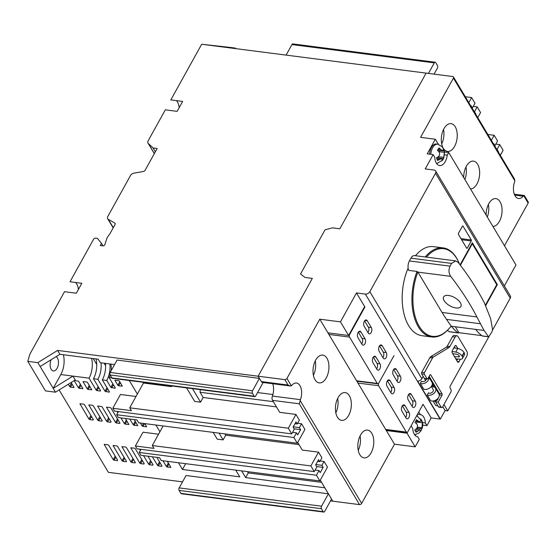 <?xml version="1.0" encoding="UTF-8"?>
<svg xmlns="http://www.w3.org/2000/svg" width="556" height="556" viewBox="0 0 556 556"><rect width="100%" height="100%" fill="white"/><g stroke="black" fill="none" stroke-linecap="round" stroke-linejoin="round"><path stroke-width="0.83" d="M76.325 293.214L64.51 291.698L29.843 354.235L27.8 361.351L37.843 362.644L57.588 350.426L258.123 376.21L312.34 278.389L304.959 277.444L300.581 273.927L325.017 229.843L332.446 227.842L339.834 228.794L426.125 73.114L201.675 44.251L170.824 99.899L182.639 101.421L177.135 111.36L165.32 109.838L148.132 140.842A3.593 2.426 149.1 0 0 148 143.066A3.593 2.426 149.1 0 0 148.285 143.42L153.046 147.952L157.181 148.487L145.088 170.303A1.793 1.216 149.1 0 1 143.399 171.47L133.871 173.173A3.593 2.426 149.1 0 0 130.5 175.508L107.794 216.472A3.593 2.426 149.1 0 0 107.662 218.689A3.593 2.426 149.1 0 0 108.302 219.307L114.8 223.067A1.793 1.216 149.1 0 1 115.12 223.373A1.793 1.216 149.1 0 1 115.064 224.471L109.914 233.763L107.183 237.544L104.827 244.612A1.439 0.973 149.1 0 1 102.916 245.856L100.24 245.509L101.463 243.306L97.425 238.357L95.778 238.149A1.793 1.216 149.1 0 0 93.54 239.337L70.021 281.76L81.836 283.282L76.325 293.214M56.114 356.625A7.36 4.114 -82.7 0 1 57.094 368.294A7.36 4.114 -82.7 0 1 53.369 370.942A7.36 4.114 -82.7 0 1 51.166 359.69M179.192 107.642A12.573 7.026 97.3 0 0 176.405 100.622M201.675 44.251L229.503 47.336L235.41 48.101L235.73 48.629M213.49 45.773L229.503 47.336L229.253 47.795M434.069 74.136L437.419 68.096A1.793 1.001 -82.7 0 0 437.502 65.587L435.737 62.633A1.793 1.001 -82.7 0 0 435.202 62.23A1.793 1.001 -82.7 0 0 434.292 62.87L428.447 73.413M453.487 76.985L514.404 178.893L514.87 180.895L453.425 78.097A1.793 1.216 -30.9 0 0 453.487 76.985A1.793 1.216 -30.9 0 0 452.709 76.533L426.125 73.114L339.834 228.794L332.446 227.842L325.017 229.843L300.581 273.927L304.959 277.444L312.34 278.389L258.123 376.21L284.839 379.644L288.057 385.03L290.135 385.968L262.404 382.403A3.593 2.009 97.3 0 1 261.341 381.59L258.123 376.21L259.409 378.365L252.535 390.764A1.793 1.001 -82.7 0 0 252.452 393.28L254.217 396.233L111.867 377.927A1.793 1.001 -82.7 0 0 112.402 378.337L254.752 396.637A1.793 1.001 -82.7 0 1 254.217 396.233M263.21 382.5A11.676 6.526 -82.7 0 0 262.536 383.591L255.663 395.99A1.793 1.001 -82.7 0 1 254.752 396.637M321.57 482.351L248.268 472.92L245.669 477.604L324.815 487.786L328.415 493.804L321.549 506.203A1.793 1.001 -82.7 0 0 321.458 508.719L323.224 511.673L180.874 493.367A1.793 1.001 -82.7 0 0 181.409 493.77L323.759 512.076A1.793 1.001 -82.7 0 1 323.224 511.673M330.514 500.893L332.835 501.192L331.543 499.031L324.669 511.43A1.793 1.001 -82.7 0 1 323.759 512.076M57.588 350.426L59.895 354.283L98.141 359.204L100.247 362.727L114.564 364.569M111.867 377.927L110.102 374.973A1.793 1.001 -82.7 0 1 110.185 372.464L117.059 360.066L259.409 378.365M37.843 362.644L40.15 366.508L59.895 354.283M27.8 361.351L45.46 390.896L55.503 392.182L75.248 379.963L72.94 376.099L60.826 374.542A17.243 9.64 97.3 0 0 63.377 354.735M40.15 366.508L55.503 392.182M182.542 481.864L108.378 472.329L59.124 389.944M78.389 289.495A12.573 7.026 97.3 0 0 75.602 282.476M101.463 243.306L102.985 245.863M155.346 151.795L153.046 147.952M465.296 96.744L471.606 97.557L468.805 102.61M435.202 62.23L292.845 43.924A1.793 1.001 97.3 0 0 291.942 44.57L286.097 55.107M235.41 48.101L235.362 48.581M328.415 493.804L186.065 475.505L179.192 487.904L321.549 506.203M167.363 461.32L170.852 467.36L167.245 467.054L166.383 466.519L162.936 460.75M156.806 457.338L161.956 465.949L161.636 466.331L158.384 465.914L157.522 465.379L152.379 456.768M147.945 456.198L153.095 464.809L152.775 465.191L149.529 464.774L148.667 464.239L143.517 455.628M140.39 450.395L139.66 449.158M140.668 463.635L139.806 463.099L130.799 447.83L134.406 448.143L135.268 448.671L144.233 463.669L143.914 464.051L140.668 463.635L142.371 460.556M131.807 462.495L130.945 461.966L121.938 446.69L125.545 447.003L126.407 447.538L135.372 462.536L135.052 462.912L131.807 462.495L133.509 459.416M122.945 461.355L122.084 460.827L113.083 445.551L116.684 445.863L117.545 446.398L126.511 461.397L126.198 461.772L122.945 461.355L124.655 458.276M114.084 460.215L113.222 459.687L104.222 444.418L107.829 444.724L108.691 445.259L117.657 460.257L117.337 460.632L114.084 460.215L115.794 457.136M144.817 423.596L146.569 426.744L142.961 426.431L142.1 425.903L140.383 423.026M134.26 419.62L137.707 425.604L134.107 425.291L133.245 424.763L129.826 419.05M125.399 418.48L128.853 424.464L125.246 424.152L124.384 423.623L120.965 417.91M117.837 412.677L117.094 411.433M116.385 423.012L115.523 422.484L106.516 407.214L110.123 407.527L110.985 408.055L119.95 423.053L119.63 423.429L116.385 423.012L118.087 419.94M107.523 421.872L106.662 421.344L97.661 406.075L101.261 406.387L102.123 406.916L111.096 421.914L110.776 422.289L107.523 421.872L109.233 418.8M98.662 420.732L97.8 420.204L88.8 404.935L92.407 405.248L93.269 405.776L102.234 420.774L101.915 421.156L98.662 420.732L100.372 417.66M89.808 419.592L88.939 419.064L79.939 403.795L83.546 404.108L84.408 404.636L93.373 419.634L93.054 420.016L89.808 419.592L91.511 416.52M118.685 385.815L117.823 385.28L114.953 380.269L118.553 380.582L119.422 381.11L122.285 386.121L118.685 385.815L120.388 382.736M88.154 389.471L87.292 388.936L83.039 381.618L86.646 381.93L87.507 382.465L91.761 389.777L88.154 389.471L89.857 386.392M74.573 380.38L78.646 381.326L82.9 388.637L79.293 388.331L78.431 387.796L74.17 380.631M71.168 382.486L74.038 387.497L70.431 387.191L68.179 384.335M245.669 477.604L241.645 470.869M235.737 470.112L239.761 476.846L182.465 469.479L178.441 462.745M163.137 425.952L152.281 445.537L153.977 448.372L135.372 445.981L143.01 432.207L158.557 434.208M159.919 431.755L155.888 425.02M172.277 386.031L171.241 386.587L143.476 383.014L129.729 407.812L131.431 410.655L112.819 408.264L120.457 394.482L136.011 396.484M137.367 394.037L129.277 380.506M111.819 377.851L109.08 377.496L115.314 387.928L114.995 388.303L110.88 387.358L106.752 380.45L102.325 379.88L109.449 391.806L109.136 392.182L105.021 391.236L97.891 379.31L93.464 378.74L100.594 390.666L100.275 391.042L97.022 390.625L96.16 390.097L89.029 378.17L72.94 376.099L53.188 388.324L60.826 374.542M248.268 472.92L247.489 471.62M320.173 460.966L324.078 461.466L327.477 467.151L319.839 480.926L161.247 460.535L159.551 457.692L140.939 455.301L139.243 452.459L316.447 475.248L319.04 470.564L320.263 472.607L323.168 467.374L321.945 465.323L324.078 461.466M297.71 442.444L302.269 450.061L318.512 452.153L321.91 457.831L319.769 461.688L317.573 461.404M299.017 444.626L225.715 435.202L224.937 433.902M297.62 423.241L301.533 423.748L304.924 429.427L297.293 443.202L138.694 422.81L136.998 419.968L118.393 417.577L116.691 414.734L293.895 437.523L296.494 432.839L297.717 434.882L300.615 429.649L299.392 427.606L301.533 423.748M290.135 385.968L291.337 385.788A3.593 2.009 -82.7 0 0 291.886 385.301A11.676 6.526 -82.7 0 1 296.494 383.008A11.676 6.526 -82.7 0 1 300.462 399.66L272.405 396.053A3.593 2.009 97.3 0 0 272.558 400.369L279.717 412.343L295.959 414.428L299.357 420.107L297.217 423.971L295.021 423.686M276.471 406.902L203.162 397.477L200.042 392.251L273.344 401.675M257.567 392.557L272.885 394.524M200.042 392.251L200.313 389.638M109.08 377.496A11.676 6.526 97.3 0 0 110.157 375.078M111.165 370.692A11.676 6.526 97.3 0 0 110.804 364.083M487.848 134.469L494.159 135.275L491.358 140.334M477.771 117.608L480.572 112.555L477.18 106.87L473.267 106.37M129.729 407.812L288.328 428.203L295.959 414.428M203.162 397.477L200.57 402.162L194.663 401.404L186.573 387.873M152.281 445.537L310.873 465.928L318.512 452.153M225.715 435.202L223.116 439.886L217.215 439.122L213.184 432.387M500.324 155.332L503.124 150.273L499.726 144.595L497.133 149.279L498.148 151.698M182.465 469.479L185.683 463.676M102.325 379.88A17.243 9.64 97.3 0 0 105.459 363.395M101.032 362.825A17.243 9.64 -82.7 0 1 97.891 379.31M93.464 378.74A17.243 9.64 97.3 0 0 96.007 358.933M91.58 358.363A17.243 9.64 -82.7 0 1 89.029 378.17M109.893 363.965A17.243 9.64 -82.7 0 1 106.752 380.45M470.981 106.245L471.182 105.876L472.405 107.92L475.005 103.235L471.606 97.557M179.192 487.904A1.793 1.001 -82.7 0 0 179.108 490.413L180.874 493.367M93.186 358.564L96.744 364.521M104.153 363.228L105.605 365.66M143.031 382.271L143.476 383.014M293.283 426.82L299.392 427.606M315.836 464.538L321.945 465.323M316.447 475.248L319.839 480.926M310.873 465.928L314.272 471.606L316.864 466.922L315.648 464.879L318.546 459.645L319.769 461.688M219.092 433.152L223.116 439.886M293.895 437.523L297.293 443.202M288.328 428.203L291.719 433.888L294.319 429.204L293.095 427.161L296 421.921L297.217 423.971M192.48 388.63L200.57 402.162M477.18 106.87L474.581 111.554L475.595 113.973M493.526 143.969L493.735 143.601L494.958 145.644L497.55 140.96L494.159 135.275M112.819 408.264L114.522 411.099L291.719 433.888M171.241 386.587L170.796 385.843M135.372 445.981L137.068 448.824L314.272 471.606M499.726 144.595L495.82 144.094M475.338 113.542L475.804 113.605M474.581 111.554L474.115 111.499M471.94 107.864L472.405 107.92M294.082 428.808L300.615 429.649M118.428 411.607L116.691 414.734M316.635 466.533L323.168 467.374M140.981 449.324L139.243 452.459M497.891 151.267L498.357 151.322M494.492 145.582L494.958 145.644M296.494 432.839L292.581 432.339M497.133 149.279L496.668 149.216M319.04 470.564L315.134 470.056M338.09 397.623A14.004 7.833 -82.7 0 1 345.179 392.592A14.004 7.833 -82.7 0 1 351.114 401.001A14.004 7.833 -82.7 0 1 348.688 415.353A14.004 7.833 -82.7 0 1 341.599 420.378A14.004 7.833 -82.7 0 1 335.664 411.975A14.004 7.833 -82.7 0 1 338.09 397.623M335.817 412.83A14.004 7.833 97.3 0 0 337.673 398.437M315.676 360.128A14.004 7.833 -82.7 0 1 322.758 355.096A14.004 7.833 -82.7 0 1 328.7 363.506A14.004 7.833 -82.7 0 1 326.275 377.858A14.004 7.833 -82.7 0 1 319.186 382.882A14.004 7.833 -82.7 0 1 313.25 374.48A14.004 7.833 -82.7 0 1 315.676 360.128M313.403 375.335A14.004 7.833 97.3 0 0 315.252 360.941M486.132 215.068A14.004 7.833 -82.7 0 1 488.8 203.663A14.004 7.833 -82.7 0 1 495.889 198.631A14.004 7.833 -82.7 0 1 501.825 207.04A14.004 7.833 -82.7 0 1 499.399 221.392A14.004 7.833 -82.7 0 1 492.943 226.459M487.313 217.042A14.004 7.833 97.3 0 0 488.383 204.476M442.951 147.611A14.004 7.833 -82.7 0 1 443.973 128.672A14.004 7.833 -82.7 0 1 451.062 123.647A14.004 7.833 -82.7 0 1 456.997 132.05A14.004 7.833 -82.7 0 1 454.572 146.402A14.004 7.833 -82.7 0 1 447.483 151.434A14.004 7.833 -82.7 0 1 443.674 148.841M441.7 143.879A14.004 7.833 97.3 0 0 443.556 129.485M463.718 177.572A14.004 7.833 -82.7 0 1 466.387 166.168A14.004 7.833 -82.7 0 1 473.476 161.136A14.004 7.833 -82.7 0 1 479.411 169.545A14.004 7.833 -82.7 0 1 476.985 183.897A14.004 7.833 -82.7 0 1 470.529 188.964M464.899 179.546A14.004 7.833 97.3 0 0 465.97 166.981M360.503 435.119A14.004 7.833 -82.7 0 1 367.592 430.087A14.004 7.833 -82.7 0 1 373.528 438.496A14.004 7.833 -82.7 0 1 371.102 452.848A14.004 7.833 -82.7 0 1 364.013 457.873A14.004 7.833 -82.7 0 1 358.078 449.463A14.004 7.833 -82.7 0 1 360.503 435.119M358.231 450.325A14.004 7.833 97.3 0 0 360.086 435.932M428.933 376.76L433.013 383.57L432.332 383.487M433.013 383.57A13.83 7.735 -82.7 0 1 432.408 381.777M431.31 386.434L433.187 389.575A2.87 1.939 149.1 0 1 433.082 391.354A2.87 1.939 149.1 0 1 428.481 392.807L427.251 395.024L430.65 400.709A5.567 3.76 -30.9 0 0 438.691 397.325A5.567 3.76 -30.9 0 0 438.892 393.877L435.501 388.192A5.567 3.76 149.1 0 1 435.299 391.639A5.567 3.76 149.1 0 1 427.251 395.024M431.671 387.045L431.824 386.774A5.567 3.76 149.1 0 1 435.501 388.192M426.445 378.893A2.87 1.939 149.1 0 1 426.153 379.769A2.87 1.939 149.1 0 1 421.552 381.221L420.322 383.438L423.721 389.117A5.567 3.76 -30.9 0 0 431.769 385.732A5.567 3.76 -30.9 0 0 431.963 382.285L428.801 376.996M428.78 377.044A5.567 3.76 149.1 0 1 428.37 380.054A5.567 3.76 149.1 0 1 420.322 383.438M435.112 386.288A12.573 7.026 -82.7 0 1 432.582 383.522M357.765 381.263A1.793 1.001 97.3 0 0 357.953 383.049L385.662 429.413A1.793 1.001 97.3 0 0 386.198 429.816L406.867 432.471A1.793 1.001 -82.7 0 0 407.777 431.824L423.053 404.275L431.199 417.91L440.06 419.05L365.348 294.068L356.486 292.929L364.639 306.558L348.605 335.49L327.929 332.829L319.776 319.2L286.945 378.434L291.337 385.788M320.263 480.162L332.835 501.192L359.551 504.626A1.807 1.216 -30.9 0 0 361.657 503.416L394.489 444.181L415.165 446.836L419.287 439.4L417.702 436.745A11.134 6.227 -82.7 0 1 417.612 436.738A11.134 6.227 -82.7 0 1 412.726 428.419L411.141 425.764L407.013 433.207L386.344 430.546L327.929 332.829M423.053 404.275L418.772 411.989L420.364 414.637A11.134 6.227 -82.7 0 1 420.454 414.651A11.134 6.227 -82.7 0 1 425.34 422.97L426.925 425.625L431.199 417.91M359.551 504.626L299.281 403.802L300.205 400.619A3.593 2.009 -82.7 0 1 300.462 399.66M394.489 444.181L386.344 430.546M514.696 195.128L523.189 196.219A3.593 2.009 -82.7 0 1 523.738 195.726L528.137 203.079A1.793 1.216 -30.9 0 0 528.2 201.967L524.336 195.504M523.189 196.219A11.676 6.526 -82.7 0 1 518.581 198.513A11.676 6.526 -82.7 0 1 514.613 181.861A3.593 2.009 -82.7 0 0 514.87 180.895M453.425 78.097L420.586 137.339L435.348 139.236L427.258 153.845L433.159 154.603L425.222 168.927L434.083 170.066A3.593 2.426 149.1 0 1 435.64 170.977A3.593 2.426 149.1 0 1 435.508 173.201L369.83 291.691A3.593 2.426 -30.9 0 1 365.348 294.068M504.48 245.759L528.137 203.079M415.172 435.411L415.603 434.632M417.605 415.992A11.134 6.227 97.3 0 0 416.986 415.221M272.405 396.053A11.676 6.526 97.3 0 0 272.711 383.723M436.856 163.846A11.134 6.227 97.3 0 0 437.218 163.554M438.427 144.386L435.348 139.236M356.486 292.929L340.453 321.854L348.605 335.49M284.839 379.644A1.807 1.216 -30.9 0 0 286.945 378.434M319.776 319.2L340.453 321.854M440.06 419.05A3.593 2.426 -30.9 0 0 440.366 419.071L417.681 381.124A3.593 2.426 -30.9 0 0 421.858 378.726L423.158 376.384M504.355 285.937L515.968 264.983L448.727 152.497L447.253 155.159A11.134 6.227 -82.7 0 1 439.636 165.577A11.134 6.227 -82.7 0 1 434.75 157.251L433.159 154.603M492.553 330.062L510.22 298.183A3.593 2.426 -30.9 0 0 510.352 295.966L435.64 170.977M443.931 404.497L447.747 410.884L488.787 336.853M447.747 410.884L445.092 410.543L442.75 406.624M440.366 419.071L445.092 410.543M422.685 425.076L426.925 425.625M415.165 446.836L407.013 433.207M420.364 414.637L417.507 414.276M444.612 151.969L448.727 152.497M425.34 422.97L422.504 422.609M444.64 154.825L447.253 155.159M435.73 387.33A13.83 7.735 -82.7 0 1 434.674 386.357L436.022 389.068M471.286 239.963A0.716 0.403 -82.7 0 1 471.252 240.963L467.276 248.129A0.716 0.403 -82.7 0 1 466.699 248.226L458.415 234.361A0.716 0.403 -82.7 0 1 458.45 233.36L462.418 226.195A0.716 0.403 -82.7 0 1 462.995 226.097L471.286 239.963L460.966 238.635M460.097 264.865L472.336 242.784L497.335 284.596L485.666 305.647M432.45 386.74L431.803 385.662M425.548 380.547L423.714 377.315M432.234 384.557L433.2 386.17L434.674 386.357M497.335 284.596L496.647 284.505M460.403 265.261L472.301 243.792L471.815 243.723M472.301 243.792L496.758 284.693L485.43 305.133M455.739 358.822L460.034 359.218A5.386 2.585 -151 0 0 462.495 358.391A5.386 2.585 -151 0 0 462.21 356.354L462.015 356.021A5.386 2.585 -151 0 0 455.767 352.073L452.07 351.468M452.633 353.616L456.976 354.325A1.793 0.862 29 0 1 459.061 355.638L459.256 355.972A1.793 0.862 29 0 1 459.353 356.653A1.793 0.862 29 0 1 458.533 356.924L454.384 356.542M462.495 358.391L464.475 354.811A5.386 2.585 -151 0 0 464.197 352.768L463.996 352.435A5.386 2.585 -151 0 0 457.755 348.494L453.856 347.854M408.208 399.882A3.593 2.009 -82.7 0 1 408.375 394.857A3.593 2.009 -82.7 0 1 410.189 393.565A3.593 2.009 -82.7 0 1 411.259 394.371L415.339 401.189A3.593 2.009 -82.7 0 1 415.568 405.268A3.593 2.009 -82.7 0 1 413.351 407.506A3.593 2.009 -82.7 0 1 412.281 406.7L408.208 399.882M401.946 411.183A3.593 2.009 -82.7 0 1 402.113 406.151A3.593 2.009 -82.7 0 1 403.927 404.865A3.593 2.009 -82.7 0 1 404.997 405.671L409.077 412.489A3.593 2.009 -82.7 0 1 409.306 416.569A3.593 2.009 -82.7 0 1 407.089 418.807A3.593 2.009 -82.7 0 1 406.019 417.994L401.946 411.183M393.266 374.883A3.593 2.009 -82.7 0 1 393.433 369.858A3.593 2.009 -82.7 0 1 395.247 368.565A3.593 2.009 -82.7 0 1 396.317 369.372L400.396 376.19A3.593 2.009 -82.7 0 1 400.626 380.276A3.593 2.009 -82.7 0 1 398.409 382.507A3.593 2.009 -82.7 0 1 397.338 381.701L393.266 374.883M387.004 386.184A3.593 2.009 -82.7 0 1 387.171 381.152A3.593 2.009 -82.7 0 1 388.985 379.866A3.593 2.009 -82.7 0 1 390.055 380.672L394.135 387.49A3.593 2.009 -82.7 0 1 394.364 391.57A3.593 2.009 -82.7 0 1 392.147 393.808A3.593 2.009 -82.7 0 1 391.077 393.002L387.004 386.184M406.867 432.471A1.793 1.001 -82.7 0 1 406.339 432.068L378.622 385.711A1.793 1.001 -82.7 0 1 378.705 383.195A1.793 1.001 -82.7 0 1 377.802 383.842A1.793 1.001 -82.7 0 1 377.267 383.438L349.55 337.082A1.793 1.001 -82.7 0 1 349.641 334.566L364.91 307.009M393.982 355.645L378.705 383.195L393.982 355.645M411.982 406.207A3.593 2.009 97.3 0 0 412.385 400.807L408.604 394.489M405.72 417.5A3.593 2.009 97.3 0 0 406.123 412.107L402.342 405.783M397.04 381.207A3.593 2.009 97.3 0 0 397.443 375.814L393.662 369.49M390.778 392.501A3.593 2.009 97.3 0 0 391.181 387.108L387.4 380.79M379.136 351.253A3.593 2.009 -82.7 0 1 379.303 346.228A3.593 2.009 -82.7 0 1 381.124 344.935A3.593 2.009 -82.7 0 1 382.187 345.742L386.267 352.56A3.593 2.009 -82.7 0 1 386.496 356.639A3.593 2.009 -82.7 0 1 384.279 358.877A3.593 2.009 -82.7 0 1 383.209 358.071L379.136 351.253M372.874 362.547A3.593 2.009 -82.7 0 1 373.041 357.522A3.593 2.009 -82.7 0 1 374.862 356.229A3.593 2.009 -82.7 0 1 375.925 357.042L380.005 363.853A3.593 2.009 -82.7 0 1 380.234 367.94A3.593 2.009 -82.7 0 1 378.017 370.171A3.593 2.009 -82.7 0 1 376.947 369.365L372.874 362.547M364.194 326.254A3.593 2.009 -82.7 0 1 364.361 321.229A3.593 2.009 -82.7 0 1 366.182 319.936A3.593 2.009 -82.7 0 1 367.245 320.742L371.325 327.56A3.593 2.009 -82.7 0 1 371.554 331.647A3.593 2.009 -82.7 0 1 369.337 333.878A3.593 2.009 -82.7 0 1 368.267 333.072L364.194 326.254M357.932 337.555A3.593 2.009 -82.7 0 1 358.099 332.523A3.593 2.009 -82.7 0 1 359.913 331.237A3.593 2.009 -82.7 0 1 360.983 332.043L365.063 338.861A3.593 2.009 -82.7 0 1 365.292 342.941A3.593 2.009 -82.7 0 1 363.075 345.179A3.593 2.009 -82.7 0 1 362.005 344.373L357.932 337.555M328.645 332.926A1.793 1.001 97.3 0 0 328.881 334.42L356.591 380.777A1.793 1.001 97.3 0 0 357.126 381.187L377.802 383.842M382.917 357.571A3.593 2.009 97.3 0 0 383.313 352.177L379.533 345.86M376.655 368.871A3.593 2.009 97.3 0 0 377.051 363.478L373.271 357.154M367.975 332.578A3.593 2.009 97.3 0 0 368.371 327.185L364.59 320.861M361.706 343.872A3.593 2.009 97.3 0 0 362.109 338.479L358.328 332.161M408.132 268.089A44.897 25.103 97.3 0 0 421.983 335.706L431.727 336.957A44.897 25.103 -82.7 0 1 418.362 326.872A44.897 25.103 -82.7 0 1 417.021 271.439L408.75 270.376A7.186 4.017 97.3 0 1 409.404 260.931L410.933 258.179L451.583 263.405L455.649 260.882L458.332 262.564A287.341 137.992 -151 0 1 477.305 290.176A287.341 137.992 -151 0 1 484.505 303.166L490.621 318.616L492.553 329.52L492.088 331.626L488.78 336.846L482.504 336.039A1.793 1.001 -82.7 0 1 482.198 335.907L488.557 336.721L484.061 330.466L475.623 329.381A74.719 41.783 97.3 0 0 482.198 335.907M447.476 330.32A74.719 41.783 97.3 0 0 449.116 331.654L457.977 332.794A74.719 41.783 -82.7 0 1 451.402 326.268L451.187 325.99A44.181 24.707 -82.7 0 1 450.416 326.984L450.026 327.463A44.897 25.103 -82.7 0 1 431.727 336.957M450.416 326.984A44.181 24.707 -82.7 0 1 419.259 326.4A44.181 24.707 -82.7 0 1 417.869 272.023A7.186 4.017 -82.7 0 0 417.924 272.127L442.041 312.458L476.867 316.941A287.341 137.992 -151 0 0 469.667 303.951A287.341 137.992 -151 0 0 450.694 276.339C448.657 273.211 448.442 269.82 450.061 266.157L451.583 263.405M476.867 316.941L484.061 330.466M460.368 302.756A9.876 4.747 29 0 1 460.882 306.502A9.876 4.747 29 0 1 453.008 307.239A9.876 4.747 29 0 1 444.119 300.664A9.876 4.747 29 0 1 443.605 296.925A9.876 4.747 29 0 1 451.479 296.188A9.876 4.747 29 0 1 460.368 302.756M425.236 256.969A44.897 25.103 -82.7 0 1 443.181 247.9L433.437 246.649A44.897 25.103 97.3 0 0 415.492 255.711M443.181 247.9A44.897 25.103 -82.7 0 1 458.478 261.716L458.735 262.279A44.181 24.707 -82.7 0 1 459.471 264.044M455.649 260.875L414.567 255.593A7.186 4.017 97.3 0 0 410.933 258.179M417.021 271.439L417.869 272.023M449.116 331.654A1.793 1.001 97.3 0 0 449.429 331.786L458.29 332.926A1.793 1.001 97.3 0 0 458.895 332.69L455.357 326.775M426.431 257.122A44.181 24.707 -82.7 0 1 458.735 262.279M451.187 325.99A155.833 87.139 -82.7 0 1 446.51 319.373A770.581 430.9 -82.7 0 1 442.041 312.458M481.85 335.636L458.895 332.69M451.402 326.268L475.623 329.381M433.471 400.945A2.87 1.939 -30.9 0 0 434.25 401.21A2.87 1.939 -30.9 0 0 437.836 399.312A2.87 1.939 -30.9 0 0 438.128 398.159M460.375 359.239L459.034 361.664A1.793 1.001 -82.7 0 1 458.123 362.31A1.793 1.001 -82.7 0 1 457.588 361.907L452.292 353.046A1.793 1.001 -82.7 0 1 452.375 350.53L454.822 346.124A1.793 1.001 -82.7 0 1 455.725 345.478A1.793 1.001 -82.7 0 1 456.261 345.881L457.831 348.508M449.887 346.513A3.593 2.009 -82.7 0 1 448.921 347.597L433.471 356.952A3.593 2.009 97.3 0 0 432.505 358.036L424.367 372.715A1.077 0.605 97.3 0 0 424.318 374.223L427.036 378.768A1.077 0.605 97.3 0 0 427.355 379.011A1.077 0.605 97.3 0 0 427.898 378.622L429.885 375.043A1.077 0.605 -82.7 0 1 430.434 374.654A1.077 0.605 -82.7 0 1 430.754 374.897L442.027 393.759A1.077 0.605 -82.7 0 1 441.978 395.267L438.156 402.155L441.144 407.152A1.793 1.001 97.3 0 0 441.679 407.555A1.793 1.001 97.3 0 0 442.59 406.916L450.84 392.036A1.793 1.001 97.3 0 0 450.923 389.52L450.242 388.38A1.793 1.001 -82.7 0 1 450.325 385.871L466.672 356.382A3.593 2.009 97.3 0 0 466.838 351.357L458.012 336.589A3.593 2.009 97.3 0 0 456.942 335.782A3.593 2.009 97.3 0 0 455.121 337.068L449.887 346.513L447.232 346.173L452.466 336.727L455.121 337.068M457.664 358.995L456.789 360.573M454.405 346.875L455.114 348.063M433.471 356.952L430.81 356.611L446.266 347.257A3.593 2.009 97.3 0 0 447.232 346.173M456.942 335.782L454.28 335.435A3.593 2.009 97.3 0 0 452.466 336.727M441.144 407.152L438.489 406.811A1.793 1.001 97.3 0 0 439.025 407.214L441.679 407.555M438.489 406.811L435.501 401.814L438.156 402.155M437.933 405.88L435.786 405.602L433.068 401.057L435.73 401.397L435.501 401.814M439.261 395.031L439.316 394.927A1.077 0.605 97.3 0 0 439.372 393.419L429.162 376.342M427.036 378.768L424.374 378.427A1.077 0.605 97.3 0 0 424.701 378.671L427.355 379.011M424.374 378.427L421.663 373.882L424.318 374.223M424.367 372.715L421.712 372.374A1.077 0.605 97.3 0 0 421.663 373.882M421.712 372.374L429.844 357.696L432.505 358.036M430.81 356.611A3.593 2.009 97.3 0 0 429.844 357.696M417.361 427.147L422.157 427.766L421.295 430.177L420.378 431.539L420.635 430.525L419.995 429.767L416.048 432.262L414.686 429.99L416.388 428.732C417.834 427.001 417.897 425.326 416.555 423.707L414.943 422.449L416.472 419.69L418.084 420.948L416.069 420.69M414.665 434.792L418.918 433.02L421.295 430.177M420.829 421.073L422.157 421.239L420.802 418.967L420.968 420.468L419.585 421.809L418.084 420.948M416.743 415.652L422.157 421.233L422.331 422.741L416.979 422.053A3.593 2.009 97.3 0 0 416.43 423.589M416.854 429.364L417.493 428.217L421.907 428.78L422.331 422.741M417.493 428.217L417.167 427.668M416.979 422.053L417.278 421.517M438.913 158.314L438.545 156.729L443.89 157.417L443.507 158.634L442.639 160.086L436.689 163.631M437.628 150.03L442.305 150.634L443.417 149.689L443.347 148.389L444.508 151.336L443.639 158.384L441.784 160.997L442.166 159.774L441.346 158.627L437.551 160.51L436.453 157.828L438.246 156.771C439.831 155.256 440.039 153.574 438.872 151.732L437.384 150.273L439.108 147.91L440.595 149.369L438.42 149.091M442.305 150.634L440.595 149.369M430.803 154.297A9.799 5.484 -82.7 0 1 433.346 146.61A9.799 5.484 -82.7 0 1 437.787 144.233L442.242 146.742L444.446 151.072L444.515 152.372L439.17 151.684A3.593 2.009 97.3 0 0 439.018 151.913M443.89 157.417L444.515 152.372M437.787 144.233L436.599 144.004A9.876 5.525 97.3 0 0 432.13 146.395A9.876 5.525 97.3 0 0 429.566 154.137M439.094 158.064L443.507 158.634M439.17 151.684L439.956 150.328M440.032 150.509L444.446 151.072M108.302 219.307L113.292 227.661M115.245 223.797L114.8 223.067M148.285 143.42L154.359 153.581M291.942 44.57L434.292 62.87M110.185 372.464L252.535 390.764M179.108 490.413L321.458 508.719M168.35 462.974L166.383 466.519M159.489 461.834L157.522 465.379M150.634 460.695L148.667 464.239M141.773 459.555L139.806 463.099M130.841 448.101L131.049 447.719M132.912 458.415L130.945 461.966M121.979 446.968L122.195 446.579M124.051 457.275L122.084 460.827M113.118 445.829L113.334 445.439M115.189 456.135L113.222 459.687M104.257 444.689L104.472 444.3M143.476 423.422L142.1 425.903M135.212 421.212L133.245 424.763M126.351 420.072L124.384 423.623M117.49 418.932L115.523 422.484M106.557 407.485L106.773 407.103M108.629 417.792L106.662 421.344M97.696 406.346L97.912 405.963M99.767 416.652L97.8 420.204M88.835 405.206L89.05 404.824M90.913 415.513L88.939 419.064M79.974 404.066L80.189 403.684M119.79 381.729L117.823 385.28M114.988 380.547L115.203 380.158M89.259 385.384L87.292 388.936M83.08 381.896L83.289 381.506M80.398 384.252L78.431 387.796M71.536 383.112L69.569 386.656M98.127 386.545L96.16 390.097M106.988 387.685L105.021 391.236M112.847 383.807L110.88 387.358M110.102 374.973L252.452 393.28M168.954 463.975L167.245 467.054M170.497 467.471L170.755 466.998M160.093 462.835L158.384 465.914M161.636 466.331L161.9 465.858M151.232 461.695L149.529 464.774M152.775 465.191L153.039 464.719M143.914 464.051L144.178 463.579M135.052 462.912L135.316 462.439M126.198 461.772L126.455 461.299M117.337 460.632L117.601 460.159M144.553 423.561L142.961 426.431M146.214 426.848L146.478 426.376M135.81 422.212L134.107 425.291M137.353 425.708L137.617 425.236M126.949 421.08L125.246 424.152M128.492 424.569L128.756 424.096M119.63 423.429L119.894 422.956M110.776 422.289L111.033 421.816M101.915 421.156L102.179 420.677M93.054 420.016L93.318 419.537M121.931 386.232L122.195 385.76M91.399 389.888L91.664 389.415M80.995 385.252L79.293 388.331M82.538 388.748L82.802 388.276M72.134 384.113L70.431 387.191M73.684 387.608L73.941 387.136M98.732 387.553L97.022 390.625M100.275 391.042L100.539 390.569M107.593 388.693L105.883 391.765M109.136 392.182L109.393 391.709M113.452 384.808L111.742 387.886M114.995 388.303L115.252 387.831M300.205 400.619L361.657 503.416M421.858 378.726L369.83 291.691M261.341 381.59L288.057 385.03M299.281 403.802L272.558 400.369M510.22 298.183L435.508 173.201M461.619 239.726L471.252 240.963M467.276 248.129L466.595 248.039M462.536 226.042L462.995 226.097M462.21 356.354L464.197 352.768M463.996 352.435L462.015 356.021M458.533 356.924L459.159 355.805M455.767 352.073L457.755 348.494M385.662 429.413L406.339 432.068M378.622 385.711L357.953 383.049M415.339 401.189L412.385 400.807M408.952 394.072L411.259 394.371M409.077 412.489L406.123 412.107M402.69 405.373L404.997 405.671M397.443 375.814L400.396 376.19M394.009 369.08L396.317 369.372M394.135 387.49L391.181 387.108M387.747 380.373L390.055 380.672M356.591 380.777L377.267 383.438M349.55 337.082L328.881 334.42M349.147 334.503L349.641 334.566M386.267 352.56L383.313 352.177M379.88 345.443L382.187 345.742M380.005 363.853L377.051 363.478M373.618 356.743L375.925 357.042M368.371 327.185L371.325 327.56M364.938 320.451L367.245 320.742M365.063 338.861L362.109 338.479M358.676 331.744L360.983 332.043M417.924 272.127L450.694 276.339M450.061 266.157L409.404 260.931M446.51 319.373L480.474 323.745M456.261 345.881L455.107 345.728M457.31 361.442L459.034 361.664M446.266 347.257L448.921 347.597M439.316 394.927L441.978 395.267M439.372 393.419L442.027 393.759M430.059 374.807L430.754 374.897M415.221 430.678L417.744 431.004M437.148 159.169L439.344 159.454M154.325 153.644L148 143.066M113.167 227.897L107.662 218.689M514.307 194.19L524.28 195.469M422.157 421.246C422.88 424.138 422.852 426.542 422.06 428.447M415.798 429.232L419.995 429.767M415.735 421.316L419.585 421.809M436.564 158.015L441.346 158.627"/></g></svg>
